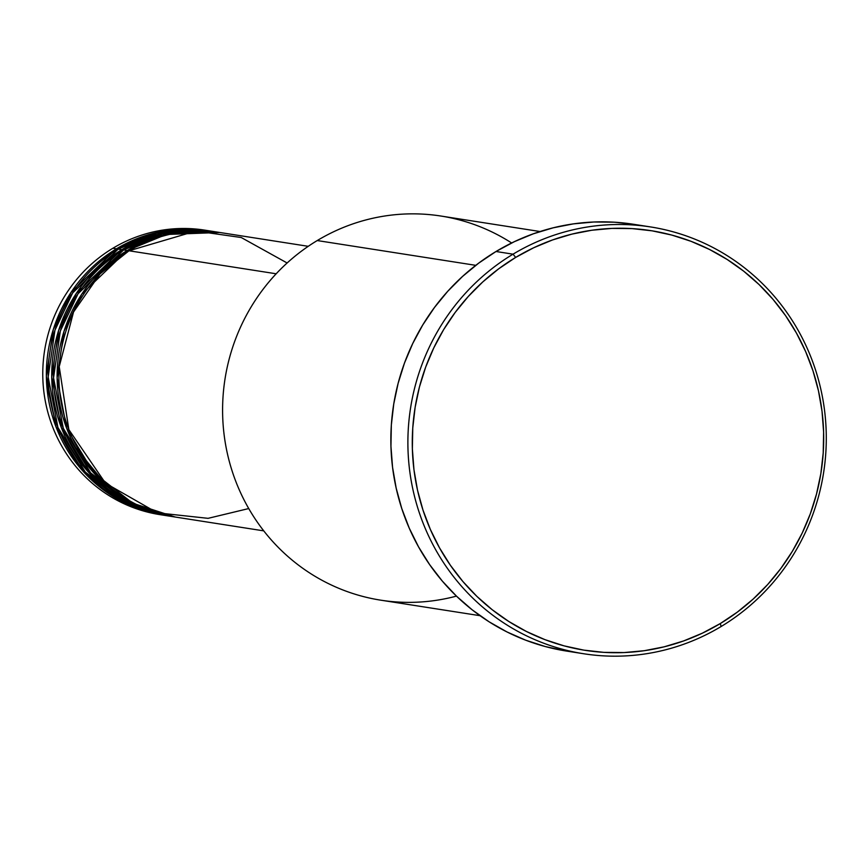 <?xml version="1.0" encoding="UTF-8"?>
<svg xmlns="http://www.w3.org/2000/svg" width="868" height="868" viewBox="0 0 868 868"><rect width="100%" height="100%" fill="white"/><g stroke="black" fill="none" stroke-linecap="round" stroke-linejoin="round"><path stroke-width="1.3" d="M308.238 246.317L220.613 232.613A144.012 139.357 98.9 0 0 129.006 250.776L100.091 273.821L73.541 312.013L59.219 366.632L68.854 429.617L105.484 483.183L157.325 512.836L208.081 518.337L248.747 508.55M218.823 232.331L215.231 231.778A144.012 139.357 98.9 0 0 123.625 249.941L127.216 250.505A144.012 139.357 -81.1 0 0 59.371 401.819A144.012 139.357 -81.1 0 0 174.349 516.894A144.012 139.357 -81.1 0 0 175.238 517.035L132.804 503.234L93.69 472.821L66.652 428.26L57.125 377.884L64.026 331.24L81.744 294.144L127.216 250.505A144.012 139.357 -81.1 0 1 218.823 232.331A144.012 139.357 -81.1 0 1 219.713 232.483L166.233 234.49L127.216 250.505L123.625 249.941L78.044 293.753L60.337 331.023L53.545 377.873L63.321 428.369L90.673 472.886L130.016 503.093L172.548 516.601M101.502 270.328L124.591 252.881A3.602 0.705 -121 0 0 124.601 252.111M102.316 480.199L75.874 447.953L102.316 480.199M104.008 267.941L124.471 252.903L104.008 267.941M213.441 231.496L209.85 230.931A144.012 139.357 98.9 0 0 118.254 249.094L121.835 249.658A144.012 139.357 -81.1 0 0 53.99 400.983A144.012 139.357 -81.1 0 0 168.967 516.059A144.012 139.357 -81.1 0 0 169.857 516.189L127.422 502.398L88.308 471.975L61.27 427.425L51.744 377.048L58.644 330.393L76.373 293.297L121.835 249.658A144.012 139.357 -81.1 0 1 213.441 231.496A144.012 139.357 -81.1 0 1 214.342 231.637L160.851 233.644L121.835 249.658L118.254 249.094L72.662 292.917L54.955 330.187L48.163 377.027L57.939 427.533L85.292 472.04L124.645 502.246L167.177 515.766M119.22 252.035A3.602 0.705 -121 0 0 119.22 251.275M98.637 267.105L119.09 252.056M208.06 230.649L204.479 230.096A144.012 139.357 98.9 0 0 112.873 248.259L116.453 248.823A144.012 139.357 -81.1 0 0 48.608 400.137A144.012 139.357 -81.1 0 0 163.585 515.212A144.012 139.357 -81.1 0 0 164.486 515.353L122.041 501.552L82.937 471.14L55.899 426.579L46.362 376.202L53.273 329.558L70.992 292.462L116.453 248.823A144.012 139.357 -81.1 0 1 208.06 230.649A144.012 139.357 -81.1 0 1 208.96 230.801L155.47 232.808L116.453 248.823L112.873 248.259A144.012 139.357 -81.1 0 1 206.269 230.389M540.059 231.528L440.89 216.034A194.41 188.128 98.9 0 0 317.232 240.555A194.41 188.128 -81.1 0 1 511.643 242.975M513.042 254.172L515.679 257.416A212.41 205.553 -81.1 0 1 796.455 333.084A212.41 205.553 -81.1 0 1 720.299 623.55L721.134 626.512A216.013 209.036 98.9 0 0 798.582 331.12A216.013 209.036 98.9 0 0 513.042 254.172A216.013 209.036 -81.1 0 1 650.447 226.917A216.013 209.036 -81.1 0 1 822.907 399.53A216.013 209.036 -81.1 0 1 721.134 626.512A216.013 209.036 -81.1 0 1 583.73 653.756A216.013 209.036 -81.1 0 1 411.269 481.154A216.013 209.036 -81.1 0 1 513.042 254.172L496.008 251.503L513.042 254.172A216.013 209.036 98.9 0 0 435.595 549.563A216.013 209.036 98.9 0 0 721.134 626.512L720.299 623.55L737.301 612.146L753.153 599.083L767.703 584.49L780.809 568.518L792.354 551.31L802.216 533.028L810.3 513.856L816.528 493.99L820.857 473.592L823.222 452.89L823.613 432.058L822.029 411.313L818.47 390.85L812.99 370.853L805.623 351.54L796.455 333.084L785.573 315.648L773.073 299.427L759.077 284.563L743.724 271.196L727.156 259.467L709.536 249.474L691.036 241.315L671.843 235.087L652.118 230.834L632.067 228.599L611.886 228.403L591.759 230.248L571.882 234.121L552.46 239.98L533.657 247.771L515.679 257.416L498.677 268.82L482.825 281.883L468.275 296.476L455.168 312.447L443.624 329.656L433.761 347.938L425.678 367.099L419.439 386.976L415.121 407.363L412.756 428.076L412.365 448.908L413.949 469.653L417.497 490.116L422.987 510.102L430.344 529.426L439.523 547.882L450.405 565.307L462.904 581.538L476.901 596.403L492.254 609.77L508.822 621.499L526.442 631.492L544.941 639.64L564.135 645.879L583.86 650.132L603.911 652.367L624.092 652.562L644.219 650.718L664.085 646.844L683.517 640.985L702.32 633.195L720.299 623.55A212.41 205.553 -81.1 0 1 439.523 547.882A212.41 205.553 -81.1 0 1 515.679 257.416L513.042 254.172M287.124 262.982L241.228 237.517L195.94 231.051L129.006 250.776L276.165 273.778L129.006 250.776A144.012 139.357 98.9 0 0 61.161 402.101A144.012 139.357 98.9 0 0 176.139 517.176L263.763 530.869M456.449 596.11A194.41 188.128 -81.1 0 1 236.194 482.424A194.41 188.128 -81.1 0 1 317.232 240.555L475.783 265.337L317.232 240.555A194.41 188.128 98.9 0 0 225.637 444.839A194.41 188.128 98.9 0 0 380.846 600.189L480.015 615.683M650.447 226.917L633.412 224.259A216.013 209.036 98.9 0 0 496.008 251.503A216.013 209.036 98.9 0 0 394.235 478.485A216.013 209.036 98.9 0 0 566.695 651.098L583.73 653.756M209.872 230.931L156.924 233.166L118.254 249.094A144.012 139.357 98.9 0 0 50.409 400.419A144.012 139.357 98.9 0 0 165.376 515.494L168.967 516.059M161.795 514.919A144.012 139.357 -81.1 0 1 45.19 400.495A144.012 139.357 -81.1 0 1 112.873 248.259A144.012 139.357 98.9 0 0 45.027 399.584A144.012 139.357 98.9 0 0 159.994 514.648L163.585 515.212M565.35 650.881L545.288 646.551L525.769 640.215L506.955 631.926L489.042 621.77L472.192 609.835L456.579 596.24L442.344 581.126L429.638 564.623L418.56 546.905L409.24 528.124L401.754 508.485L396.177 488.152L392.564 467.342L390.947 446.239L391.338 425.06L393.746 404L398.141 383.265L404.488 363.052L412.712 343.565L422.738 324.979L434.477 307.478L447.801 291.225L462.601 276.393L478.724 263.113L496.008 251.503L514.301 241.695L533.419 233.774L553.176 227.817L573.379 223.879L593.853 222.002L614.37 222.197L633.477 224.269M215.253 231.778L162.305 234.013L123.625 249.941A144.012 139.357 98.9 0 0 55.78 401.266A144.012 139.357 98.9 0 0 170.757 516.33L174.349 516.894M46.677 384.177L54.196 416.51M90.142 467.722L92.529 469.686"/></g></svg>
